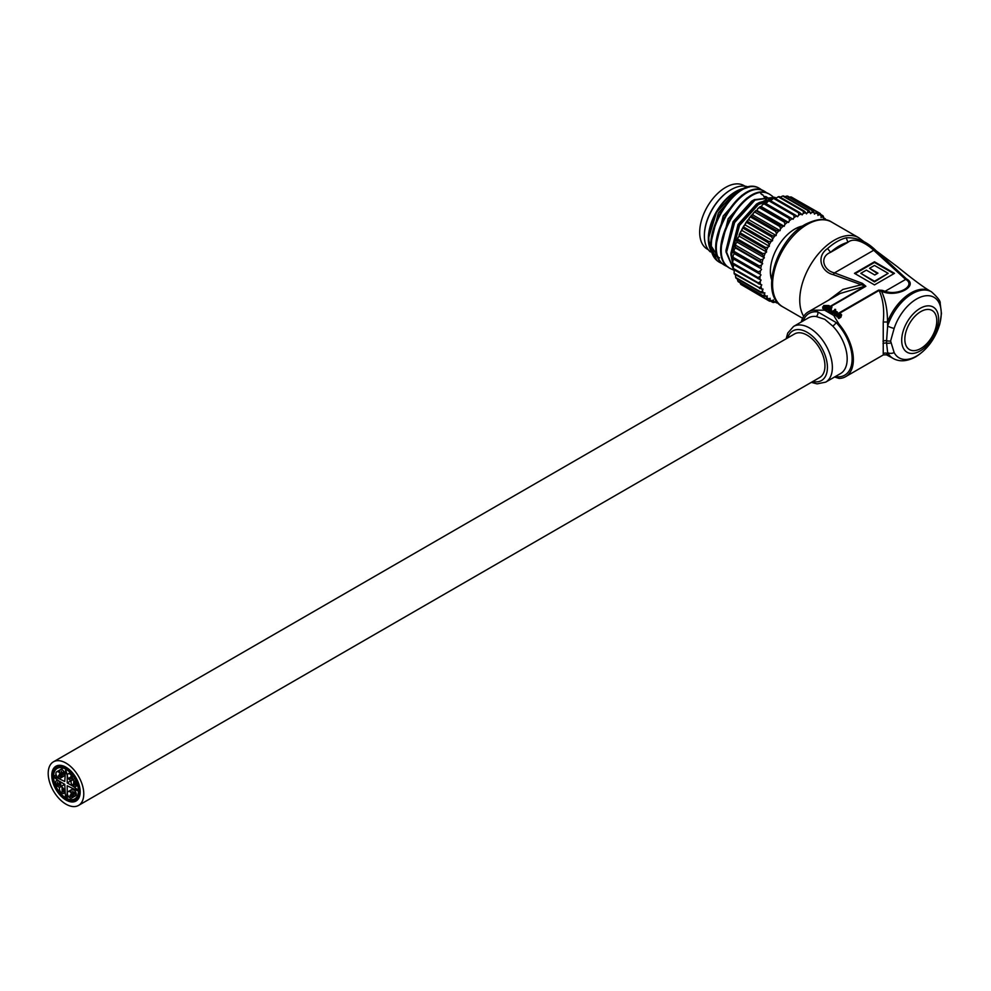 <?xml version="1.0" encoding="UTF-8"?>
<svg xmlns="http://www.w3.org/2000/svg" width="991" height="991" viewBox="0 0 991 991"><rect width="100%" height="100%" fill="white"/><g stroke="black" fill="none" stroke-linecap="round" stroke-linejoin="round"><path stroke-width="1.49" d="M65.988 769.264A17.59 10.158 -120 0 0 57.193 768.397A17.59 10.158 -120 0 0 54.493 782.494A17.59 10.158 -120 0 0 65.988 797.99A17.59 10.158 -120 0 0 74.783 798.857A17.59 10.158 -120 0 0 77.471 784.773A17.59 10.158 -120 0 0 65.988 769.264L65.901 769.313M65.988 798.622A18.358 10.604 -120 0 0 75.167 799.526A18.358 10.604 -120 0 0 77.979 784.822A18.358 10.604 -120 0 0 65.988 768.644A18.358 10.604 -120 0 0 56.809 767.728A18.358 10.604 -120 0 0 53.985 782.444A18.358 10.604 -120 0 0 65.988 798.622A18.346 10.591 -120 0 0 75.155 799.514A18.346 10.591 -120 0 0 77.967 784.81A18.346 10.591 -120 0 0 65.988 768.657A18.346 10.591 -120 0 0 56.809 767.74A18.346 10.591 -120 0 0 53.997 782.444A18.346 10.591 -120 0 0 65.988 798.61M67.215 775.68L67.215 782.915L73.483 786.532L77.93 789.951L78.202 791.078L67.215 785.764L67.215 792.986L66.471 797.693L65.493 797.136L64.749 784.339L58.481 780.71L54.034 777.291L53.774 776.164L64.749 781.478L65.629 769.313L67.338 775.594M67.215 782.915L71.823 780.264A3.667 2.118 -120 0 0 71.253 783.2A3.667 2.118 -120 0 0 73.656 786.433A3.667 2.118 -120 0 0 75.489 786.619A3.667 2.118 -120 0 0 76.047 783.67A3.667 2.118 -120 0 0 73.656 780.437A3.667 2.118 -120 0 0 71.823 780.264M69.965 795.389L70.311 796.553L69.965 795.389M70.832 794.138L71.179 796.479L70.832 794.138M69.965 797.792A3.667 2.118 -120 0 0 71.798 797.966A3.667 2.118 -120 0 0 72.355 795.03A3.667 2.118 -120 0 0 69.965 791.797A3.667 2.118 -120 0 0 68.131 791.611A3.667 2.118 -120 0 0 67.561 794.559A3.667 2.118 -120 0 0 69.965 797.792M72.789 792.156L73.136 793.333L72.789 792.156M72.789 790.991L73.136 792.168L72.789 790.991M74.536 792.007L74.882 794.348L74.536 792.007M73.668 795.649A3.667 2.118 -120 0 0 75.502 795.835A3.667 2.118 -120 0 0 76.059 792.887A3.667 2.118 -120 0 0 73.668 789.654A3.667 2.118 -120 0 0 71.823 789.48A3.667 2.118 -120 0 0 71.265 792.416A3.667 2.118 -120 0 0 73.668 795.649M62.012 789.629L62.359 790.806L62.012 789.629M62.012 790.793L62.359 791.97L62.012 790.793M62.012 788.464L62.359 789.641L62.012 788.464M62.879 789.554L63.226 791.896L62.879 789.554M62.012 793.196A3.667 2.118 -120 0 0 63.845 793.382A3.667 2.118 -120 0 0 64.403 790.434A3.667 2.118 -120 0 0 62.012 787.201A3.667 2.118 -120 0 0 60.178 787.027A3.667 2.118 -120 0 0 59.609 789.963A3.667 2.118 -120 0 0 62.012 793.196M73.656 782.865L74.003 785.206L73.656 782.865M73.656 781.701L74.003 782.878L73.656 781.701M74.523 782.791L74.87 785.132L74.523 782.791M57.428 783.299L57.788 784.463L57.428 783.299M57.428 782.134L57.788 783.311L57.428 782.134M59.175 783.138L59.522 784.315L59.175 783.138M59.175 784.302L59.522 785.479L59.175 784.302M58.308 786.78A3.667 2.118 -120 0 0 60.141 786.965A3.667 2.118 -120 0 0 60.699 784.03A3.667 2.118 -120 0 0 58.308 780.797A3.667 2.118 -120 0 0 56.475 780.611A3.667 2.118 -120 0 0 55.905 783.547A3.667 2.118 -120 0 0 58.308 786.78M70.807 776.387L71.154 777.563L70.807 776.387M70.807 777.551L71.154 778.715L70.807 777.551M69.94 780.028A3.667 2.118 -120 0 0 71.773 780.202A3.667 2.118 -120 0 0 72.331 777.266A3.667 2.118 -120 0 0 69.94 774.033A3.667 2.118 -120 0 0 68.106 773.847A3.667 2.118 -120 0 0 67.537 776.795A3.667 2.118 -120 0 0 69.94 780.028M61.343 772.336L61.702 773.513L61.343 772.336M61.343 771.184L61.702 772.348L61.343 771.184M63.09 772.187L63.436 774.528L63.09 772.187M62.222 775.829A3.667 2.118 -120 0 0 64.056 776.015A3.667 2.118 -120 0 0 64.613 773.067A3.667 2.118 -120 0 0 62.222 769.834A3.667 2.118 -120 0 0 60.389 769.66A3.667 2.118 -120 0 0 59.819 772.596A3.667 2.118 -120 0 0 62.222 775.829M58.519 775.569L58.865 776.746L58.519 775.569M59.386 774.318L59.745 776.659L59.386 774.318M58.519 777.972A3.667 2.118 -120 0 0 60.352 778.146A3.667 2.118 -120 0 0 60.909 775.21A3.667 2.118 -120 0 0 58.519 771.977A3.667 2.118 -120 0 0 56.685 771.791A3.667 2.118 -120 0 0 56.115 774.739A3.667 2.118 -120 0 0 58.519 777.972M70.832 796.442L70.485 795.265L70.832 796.442M73.668 794.386L73.309 793.209L73.668 794.386M74.536 794.311L74.189 793.134L74.536 794.311M73.656 785.169L73.297 783.992L73.656 785.169M74.523 785.095L74.176 783.918L74.523 785.095M69.94 778.765L69.593 777.588L69.94 778.765M62.222 774.566L61.876 773.389L62.222 774.566M63.09 774.491L62.743 773.314L63.09 774.491M59.386 776.634L59.039 775.457L59.386 776.634M58.308 785.516L57.961 784.339L58.308 785.516M62.879 791.859L62.532 790.682L62.879 791.859M65.988 799.749A19.746 11.396 60 0 1 53.093 782.357A19.746 11.396 60 0 1 56.115 766.538A19.746 11.396 60 0 1 65.988 767.505A19.746 11.396 60 0 1 78.884 784.909A19.746 11.396 60 0 1 75.849 800.728A19.746 11.396 60 0 1 65.988 799.749A19.746 11.396 -120 0 0 75.849 800.728A19.746 11.396 -120 0 0 78.884 784.909A19.746 11.396 -120 0 0 65.988 767.505A19.746 11.396 -120 0 0 56.115 766.538A19.746 11.396 -120 0 0 53.093 782.357A19.746 11.396 -120 0 0 65.988 799.749M65.988 767.22A20.093 11.595 60 0 1 79.107 784.934A20.093 11.595 60 0 1 76.034 801.025A20.093 11.595 60 0 1 65.988 800.034A20.093 11.595 60 0 1 52.857 782.333A20.093 11.595 60 0 1 55.942 766.229A20.093 11.595 60 0 1 65.988 767.22A20.093 11.595 60 0 1 79.107 784.934A20.093 11.595 60 0 1 76.034 801.025A20.093 11.595 60 0 1 65.988 800.034A20.093 11.595 60 0 1 52.857 782.333A20.093 11.595 60 0 1 55.942 766.229A20.093 11.595 60 0 1 65.988 767.22M65.988 804.172A25.159 14.518 -120 0 0 78.562 805.41A25.159 14.518 -120 0 0 82.414 785.256A25.159 14.518 -120 0 0 65.988 763.095A25.159 14.518 -120 0 0 53.403 761.844A25.159 14.518 -120 0 0 49.55 781.998A25.159 14.518 -120 0 0 65.988 804.172M78.562 805.41L819.743 377.497A25.159 14.518 -120 0 0 823.595 357.342A25.159 14.518 -120 0 0 807.157 335.181A25.159 14.518 -120 0 0 794.584 333.93L53.403 761.844M882.337 290.363L884.467 291.106C898.156 296.346 916.985 285.47 905.266 279.103L873.703 250.252C868.227 245 855.196 236.106 847.937 242.312L846.215 237.803C856.757 237.295 866.543 241.42 875.561 250.19L906.492 278.929C918.694 285.544 898.478 297.164 883.712 292.085L881.556 291.366C885.545 299.926 887.515 310.133 887.49 321.988L887.639 326.002A6.987 1.945 18.2 0 0 894.155 328.393L890.612 341.04L894.155 352.585A6.987 5.364 152.1 0 1 887.639 352.61L886.388 354.803L891.714 357.615A38.438 22.186 -60 0 1 887.49 353.75A3.493 3.382 2.5 0 0 883.241 353.725L883.241 322.025C884.467 309.675 883.092 299.146 879.116 290.437A3.493 2.019 -120 0 0 878.621 290.09L882.337 290.363A3.493 1.486 109.3 0 0 881.556 291.366L879.116 290.437L837.308 314.581M875.561 250.19L873.703 250.252L834.496 272.884C823.732 270.667 818.801 257.065 830.619 252.309L847.937 242.312A45.363 26.187 120 0 0 839.278 245.941A45.363 26.187 120 0 0 830.619 252.309L827.572 248.568A48.844 28.206 -60 0 1 836.887 241.705A48.844 28.206 -60 0 1 846.215 237.803M832.725 326.064L824.772 319.3L816.175 316.513A3.493 2.614 97.2 0 0 817.748 311.905L836.094 322.496A3.493 1.14 -44.2 0 1 832.725 326.064A32.146 18.556 -120 0 1 840.529 373.57L825.701 382.13L817.08 383.864L811.282 382.377M841.619 314.865L840.876 317.256L840.963 314.085L840.876 315.72L838.82 316.996L838.82 318.545L840.876 317.256M836.838 315.386L836.937 316.897L836.937 315.98L838.597 316.278L838.175 317.938A37.385 21.579 60 0 1 838.82 318.545M836.54 315.027L834.236 316.352L839.092 324.23A37.385 21.579 60 0 1 845.62 376.679A37.385 21.579 60 0 1 839.092 378.426L834.571 377.001M845.62 376.679L883.303 354.927L883.241 353.725M834.732 309.353L834.719 310.319L835.611 310.319L834.719 309.861L835.611 309.353M834.422 310.381L830.904 312.871L830.223 312.029L834.422 310.381L830.223 312.029M854.477 273.343L874.483 284.9L894.501 273.343L874.483 261.785L854.477 273.343M831.214 310.666L831.449 309.056L831.214 310.666L828.464 311.471L831.214 310.208L831.449 308.597L831.214 310.666M830.458 308.288L831.92 307.445L831.238 306.591L826.023 310.059L830.669 309.229L830.47 310.307M878.621 290.09L837.655 313.738L837.383 312.475L837.16 314.11L837.383 312.016L837.16 313.651L835.091 314.841L837.16 314.11M828.575 300.186L842.92 289.446L861.365 284.739L833.208 274.643L834.496 272.884L862.356 283.352L865.874 286.275L824.549 310.133L834.236 315.72L835.029 315.262L834.422 314.457L835.091 314.841M836.045 311.669L835.5 311.013L831.982 313.503L836.627 312.661L836.416 313.751M834.236 316.352L834.236 315.72M824.871 309.427L822.654 308.312L823.781 305.513L829.009 305.538L830.024 306.814L824.475 307.272L824.475 305.897L823.558 307.049L825.763 308.672L823.558 310.183L824.549 310.133M830.024 306.454L865.378 286.04L840.195 293.472L808.235 311.93A37.385 21.579 60 0 1 814.763 310.183L823.558 310.183M801.31 321.976A37.385 21.579 60 0 1 808.235 311.93M862.356 283.352A3.493 1.499 -70.4 0 0 861.365 284.739L865.378 286.04A3.493 2.019 60 0 1 865.874 286.275M883.006 341.201A3.493 1.858 180 0 1 886.586 340.755L887.639 326.002A38.438 22.186 -60 0 1 912.253 293.72A38.438 22.186 -60 0 1 931.466 291.812L930.14 291.044A38.438 22.186 -60 0 0 910.927 292.952A38.438 22.186 -60 0 0 887.49 321.988L883.241 322.025M833.208 274.643C821.452 272.079 815.568 256.582 827.572 248.568M883.006 343.654A3.493 2.168 -179.9 0 1 886.586 343.121L886.586 340.755A6.987 3.828 4.4 0 0 890.612 341.04M931.466 291.812C937.734 297.436 940.645 301.239 940.174 303.221L941.45 313.54L939.84 323.834C935.454 338.439 927.427 349.439 915.746 356.822C907.05 361.529 899.469 362.049 893.027 358.383A38.438 22.186 -60 0 1 887.639 352.61L886.586 343.121A6.987 4.224 175.4 0 0 890.612 342.997M906.492 278.929L883.712 292.085M839.092 324.23L836.094 322.496A35.639 20.576 60 0 1 852.124 358.853A35.639 20.576 60 0 1 836.094 376.704A3.493 2.614 97.2 0 0 835.933 376.221M893.907 273.689L874.483 262.466L855.06 273.689M874.483 262.466L874.483 261.785M860.807 273.343L874.483 281.915L888.159 273.343L874.483 265.452L869.528 268.301L877.939 273.157L874.768 274.99L866.357 270.134L860.807 273.343L874.483 281.233L888.159 273.343M869.528 268.301L877.345 273.504M874.483 281.915L874.483 281.233M825.354 309.514L825.763 308.672M823.794 309.167L822.654 306.937M825.354 309.056L823.794 308.399M829.318 307.061L830.024 306.355M828.476 306.591L828.476 305.86L824.475 305.897M829.318 306.578L828.476 305.86M831.92 306.987L829.665 308.288L831.449 308.597M830.47 309.861L830.669 308.771L830.47 309.861L828.464 311.013M830.669 309.229L828.81 309.229M826.705 310.456L828.81 308.783M826.023 309.601L826.705 309.997M837.383 312.016L836.045 311.323M836.416 313.292L836.627 312.215L834.422 314.457M836.627 312.661L834.769 312.673M832.663 313.887L834.769 312.215M831.982 313.045L832.663 313.441M840.356 315.225L840.306 314.333L840.294 315.262L840.306 314.333L839.104 313.949L839.104 314.68M840.963 314.085L839.104 313.949M838.175 316.625L838.82 316.996M836.838 314.779L836.937 315.98L836.838 314.779L840.294 315.262M837.593 315.733L839.761 315.584L837.593 315.126L837.655 315.77M771.655 279.772A34.586 19.969 -60 0 1 770.354 271.41A34.586 19.969 -60 0 1 794.807 229.057A34.586 19.969 -60 0 1 802.698 226.01M801.781 226.629A33.199 19.163 120 0 0 794.311 229.342M770.354 270.84A33.199 19.163 120 0 0 771.741 278.669M711.29 246.152A33.199 19.163 -60 0 1 708.924 241.024M737.775 191.052A33.199 19.163 -60 0 1 740.537 190.557M716.295 256.347A38.438 22.186 -60 0 1 713.842 254.501M713.024 253.671A38.438 22.186 -60 0 1 708.342 239.587M747.4 187.646L736.226 191.275L716.518 212.322L708.342 238.757A38.438 22.186 -60 0 1 735.508 191.684A38.438 22.186 -60 0 1 746.087 188.055M708.342 240.479L716.468 259.493M716.642 255.74L713.631 254.006L716.642 255.74A37.732 21.79 -60 0 1 713.235 252.878M766.452 202.598L764.73 201.607L766.452 202.598M772.41 196.23L770.379 194.781C745.443 177.389 701.752 254.972 730.912 268.821L733.179 269.886M775.879 197.977L774.702 197.271L754.349 199.699L734.009 222.195L725.945 251.764L733.997 270.506M730.305 268.462L730.912 268.821L730.305 268.462C701.133 254.613 744.836 177.042 769.759 194.422L770.379 194.781L769.759 194.422M767.48 193.381L765.436 191.92C740.512 174.54 696.809 252.123 725.982 265.972L728.236 267.037M774.194 198.089L772.683 196.478M725.362 265.613L725.982 265.972L725.362 265.613C696.19 251.764 739.893 174.181 764.817 191.56L765.436 191.92L764.817 191.56M762.537 190.532L760.493 189.07C735.57 171.691 691.867 249.274 721.039 263.111L723.306 264.188M720.42 262.764L721.039 263.111L720.42 262.764C691.26 248.914 734.95 171.332 759.874 188.711L760.493 189.07L759.874 188.711M772.943 198.658L759.911 202.92L739.559 225.403L731.494 254.972L732.807 263.68M732.956 264.163L733.377 265.353M733.117 265.873L730.875 254.625L738.952 225.044L759.292 202.56L773.599 198.336M774.702 197.271L754.969 200.058L734.628 222.541L726.552 252.123L734.021 270.432M819.446 214.626A49.265 28.442 120 0 0 819.309 214.551L819.656 213.152A50.665 29.247 -60 0 1 820.3 213.573L821.155 215.765A49.265 28.442 120 0 0 819.446 214.626M823.806 217.946L825.292 218.8A50.665 29.247 -60 0 1 825.738 219.506L825.813 219.891M824.983 219.767L825.292 218.8M822.741 215.617A50.665 29.247 -60 0 1 823.286 216.187L823.955 218.441A49.265 28.442 120 0 0 822.381 216.794L822.741 215.617L820.622 214.39M794.15 198.646L819.656 213.152M816.126 211.479A50.665 29.247 -60 0 1 816.844 211.74L817.885 213.833A49.265 28.442 120 0 0 815.791 213.065L816.126 211.479L790.917 196.924L788.613 197.382M790.917 196.924A50.665 29.247 120 0 1 791.648 197.197L816.844 211.74M812.186 210.6A50.665 29.247 -60 0 1 812.979 210.711L814.193 212.681A49.265 28.442 120 0 0 811.889 212.371L812.186 210.6L786.99 196.057L784.711 196.689M786.99 196.057A50.665 29.247 120 0 1 787.783 196.168L812.979 210.711M807.925 210.563A50.665 29.247 -60 0 1 808.78 210.501L810.167 212.322A49.265 28.442 120 0 0 807.69 212.483L807.925 210.563L782.729 196.007L780.165 197.184M782.729 196.007A50.665 29.247 120 0 1 783.584 195.958L808.78 210.501M803.404 211.331A50.665 29.247 -60 0 1 804.308 211.12L805.856 212.768A49.265 28.442 120 0 0 803.267 213.387L803.404 211.331L778.208 196.788L775.433 198.559M778.208 196.788A50.665 29.247 120 0 1 779.112 196.565L804.308 211.12M798.721 212.916A50.665 29.247 -60 0 1 799.65 212.545L801.36 214.006A49.265 28.442 120 0 0 798.684 215.084L798.721 212.916L773.525 198.373L770.626 200.752M773.525 198.373A50.665 29.247 120 0 1 774.454 197.989L799.65 212.545M793.952 215.282A50.665 29.247 -60 0 1 794.881 214.762L796.739 216.013A49.265 28.442 120 0 0 794.039 217.524L793.952 215.282L768.743 200.739L767.629 201.384A49.265 28.442 -60 0 1 767.901 201.223M764.916 203.068L764.903 203.18A50.665 29.247 120 0 0 763.974 203.836L762.228 204.988A49.265 28.442 -60 0 1 764.916 203.068L765.932 203.551L768.743 200.739A50.665 29.247 120 0 1 769.685 200.207L794.881 214.762M766.861 201.83A49.265 28.442 -60 0 1 767.629 201.384M789.17 218.392A50.665 29.247 -60 0 1 790.1 217.723L792.094 218.763A49.265 28.442 120 0 0 789.406 220.683L789.17 218.392L763.974 203.836M764.903 203.18L790.1 217.723M784.476 222.182A50.665 29.247 -60 0 1 785.392 221.389L787.486 222.195A49.265 28.442 120 0 0 784.86 224.486L784.476 222.182L759.279 207.627L757.681 208.791A49.265 28.442 -60 0 1 760.308 206.512L785.392 221.389M760.184 206.834A50.665 29.247 120 0 0 759.279 207.627M779.954 226.592A50.665 29.247 -60 0 1 780.821 225.675L783.014 226.258A49.265 28.442 120 0 0 780.499 228.884L779.954 226.592L754.758 212.037L753.321 213.189A49.265 28.442 -60 0 1 755.836 210.563L780.821 225.675M755.625 211.133A50.665 29.247 120 0 0 754.758 212.037M775.68 231.535A50.665 29.247 -60 0 1 776.486 230.531L778.753 230.878A49.265 28.442 120 0 0 776.399 233.777L775.68 231.535L750.472 216.979L749.221 218.094A49.265 28.442 -60 0 1 751.574 215.183L751.289 215.976L776.486 230.531M751.289 215.976A50.665 29.247 120 0 0 750.472 216.979M771.716 236.923A50.665 29.247 -60 0 1 772.46 235.846L774.764 235.957A49.265 28.442 120 0 0 772.621 239.104L771.716 236.923L746.52 222.38L745.443 223.409A49.265 28.442 -60 0 1 747.598 220.275L747.264 221.29L772.46 235.846M747.264 221.29A50.665 29.247 120 0 0 746.52 222.38M768.161 242.671A50.665 29.247 -60 0 1 768.818 241.531L771.147 241.432A49.265 28.442 120 0 0 769.239 244.74L768.161 242.671L742.953 228.128L742.061 229.057A49.265 28.442 -60 0 1 743.968 225.737L743.622 226.976L768.818 241.531M743.622 226.976A50.665 29.247 120 0 0 742.953 228.128M765.052 248.679A50.665 29.247 -60 0 1 765.622 247.49L767.951 247.18A49.265 28.442 120 0 0 766.316 250.612L765.052 248.679L739.856 234.124L739.137 234.917A49.265 28.442 -60 0 1 740.773 231.485L740.426 232.935L765.622 247.49M740.426 232.935A50.665 29.247 120 0 0 739.856 234.124M762.463 254.811A50.665 29.247 -60 0 1 762.934 253.609L765.238 253.101A49.265 28.442 120 0 0 763.9 256.595L762.463 254.811L737.267 240.268L736.722 240.912A49.265 28.442 -60 0 1 738.06 237.419L737.725 239.054L762.934 253.609M737.725 239.054A50.665 29.247 120 0 0 737.267 240.268M760.431 260.992A50.665 29.247 -60 0 1 760.791 259.778L763.045 259.109A49.265 28.442 120 0 0 762.029 262.59L734.851 246.908A49.265 28.442 -60 0 1 735.867 243.427L735.582 245.235L760.791 259.778M735.582 245.235A50.665 29.247 120 0 0 735.235 246.437M759.007 267.087A50.665 29.247 -60 0 1 759.23 265.91L761.422 265.08A49.265 28.442 120 0 0 760.754 268.499L733.575 252.816A49.265 28.442 -60 0 1 734.244 249.398L734.034 251.355L759.23 265.91M734.034 251.355A50.665 29.247 120 0 0 733.798 252.544M758.189 273.008A50.665 29.247 -60 0 1 758.301 271.868L760.394 270.915A49.265 28.442 120 0 0 760.072 274.21L732.906 258.515A49.265 28.442 -60 0 1 733.216 255.232L733.092 257.313L758.301 271.868M733.092 257.313A50.665 29.247 120 0 0 732.993 258.453M758.016 278.632A50.665 29.247 -60 0 1 757.991 277.554L759.986 276.514A49.265 28.442 120 0 0 760.023 279.611L732.807 264.077A50.665 29.247 120 0 1 732.795 263.011L757.991 277.554M732.807 260.819L732.795 261.711A49.265 28.442 -60 0 1 732.807 260.819L733.823 259.159L732.906 258.515M758.474 283.86A50.665 29.247 -60 0 1 758.338 282.869L760.184 281.754A49.265 28.442 120 0 0 760.592 284.615L733.278 269.317A50.665 29.247 120 0 1 733.129 268.326L758.338 282.869M733.749 264.622L733.129 268.326M759.564 288.616A50.665 29.247 -60 0 1 759.304 287.724L761.014 286.572A49.265 28.442 120 0 0 761.769 289.137L734.368 274.061A50.665 29.247 120 0 1 734.108 273.182L759.304 287.724M734.257 269.886L734.108 273.182M761.274 292.791A50.665 29.247 -60 0 1 760.89 292.023L762.438 290.858A49.265 28.442 120 0 0 763.541 293.088L761.274 292.791L736.065 278.248A50.665 29.247 120 0 1 735.694 277.468L760.89 292.023M735.421 274.68L735.694 277.468M763.553 296.334A50.665 29.247 -60 0 1 763.058 295.69L764.445 294.55A49.265 28.442 120 0 0 765.87 296.396L763.553 296.334L738.357 281.778A50.665 29.247 120 0 1 737.861 281.147L763.058 295.69M737.267 278.855L737.861 281.147M766.377 299.158A50.665 29.247 -60 0 1 765.783 298.663L766.997 297.573A49.265 28.442 120 0 0 768.706 299.009L766.377 299.158L741.181 284.615A50.665 29.247 120 0 1 740.587 284.12L765.783 298.663M739.819 281.89L740.587 284.12M769.697 301.227A50.665 29.247 -60 0 1 769.004 300.892L770.044 299.877A49.265 28.442 120 0 0 772.014 300.88L769.697 301.227M743.684 286.052L769.004 300.892M773.438 302.515A50.665 29.247 -60 0 1 772.67 302.329L773.525 301.425A49.265 28.442 120 0 0 775.73 301.97L773.438 302.515M770.552 301.103L772.67 302.329M777.923 302.85L777.551 302.973A50.665 29.247 -60 0 1 776.721 302.949L777.39 302.181M775.235 302.082L776.721 302.949M704.39 235.61A37.039 21.381 -60 0 1 704.378 235.325A37.039 21.381 -60 0 1 730.578 189.975A37.039 21.381 -60 0 1 730.813 189.826M712.38 251.764A37.732 21.79 -60 0 1 714.709 215.778A37.732 21.79 -60 0 1 743.51 189.046M748.923 187.287A37.732 21.79 120 0 0 731.061 189.69A37.732 21.79 120 0 0 704.378 235.895A37.732 21.79 120 0 0 710.423 251.937M733.216 255.232L734.356 253.671L733.575 252.816M734.244 249.398L735.471 247.973L734.851 246.908M735.867 243.427L737.168 242.151L736.722 240.912M738.06 237.419L739.41 236.316L739.137 234.917M740.773 231.485L742.148 230.581L742.061 229.057M743.968 225.737L745.343 225.044L745.443 223.409M747.598 220.275L748.948 219.804L749.221 218.094M751.574 215.183L752.875 214.948L753.321 213.189M755.836 210.563L757.062 210.575L757.681 208.791M760.308 206.512L761.447 206.747L762.228 204.988M823.744 219.581L823.955 218.441M821.155 215.765L821.019 217.438L822.381 216.794M817.885 213.833L817.922 215.406L819.309 214.551M814.193 212.681L814.429 214.118L815.791 213.065M810.167 212.322L810.576 213.61L811.889 212.371M805.856 212.768L806.439 213.87L807.69 212.483M801.36 214.006L802.103 214.923L803.267 213.387M796.739 216.013L797.631 216.719L798.684 215.084M765.932 203.551L793.11 219.234L794.039 217.524M793.11 219.234L792.094 218.763M761.447 206.747L788.625 222.442L789.406 220.683M788.625 222.442L787.486 222.195M757.062 210.575L784.24 226.27L784.86 224.486M784.24 226.27L783.014 226.258M752.875 214.948L780.053 230.643L780.499 228.884M780.053 230.643L778.753 230.878M748.948 219.804L776.126 235.499L776.399 233.777M776.126 235.499L774.764 235.957M745.343 225.044L772.522 240.739L772.621 239.104M772.522 240.739L771.147 241.432M742.148 230.581L769.326 246.276L769.239 244.74M769.326 246.276L767.951 247.18M739.41 236.316L766.588 252.011L766.316 250.612M766.588 252.011L765.238 253.101M737.168 242.151L764.346 257.833L763.9 256.595M764.346 257.833L763.045 259.109M735.471 247.973L762.649 263.656L762.029 262.59M762.649 263.656L761.422 265.08M734.356 253.671L760.754 268.499M761.534 269.366L760.394 270.915M733.823 259.159L760.072 274.21M761.001 274.854L759.986 276.514M760.184 281.754L761.076 280.032L760.023 279.611M761.014 286.572L761.757 284.801L760.592 284.615M762.438 290.858L763.02 289.075L761.769 289.137M764.445 294.55L764.854 292.791L763.541 293.088M766.997 297.573L767.232 295.875L765.87 296.396M770.044 299.877L770.081 298.266L768.706 299.009M773.525 301.425L773.389 299.926L772.014 300.88M776.61 301.214L775.73 301.97M766.353 199.302L765.609 198.027M765.163 197.382L764.222 196.23M763.132 195.19L761.385 193.951M770.106 200.232L769.165 199.08M768.075 198.039L766.316 196.8M768.434 200.913L757.743 204.753L752.169 208.878M739.843 190.953L736.747 192.626L718.289 213.115L711.104 241.965M711.984 247.18L718.153 256.966M718.809 257.437L719.528 257.883M766.563 202.375L766.229 201.235M765.585 199.55L764.804 198.014M764.371 197.32L763.689 196.354M762.438 194.967L760.754 193.617M744.786 193.815L741.689 195.487L723.232 215.976L716.047 244.814M769.313 200.17L768.632 199.203M767.381 197.816L765.696 196.466M749.729 196.664L746.632 198.336L728.174 218.825L720.99 247.676M771.271 199.761L770.639 199.315M754.671 199.513L751.574 201.185L733.117 221.674L725.932 250.525M770.899 200.343L764.086 200.739M759.614 202.362L756.517 204.035L738.06 224.536L730.875 253.374M757.335 209.795L756.393 210.575M753.247 213.486L751.649 215.171M750.46 216.521L743.027 227.335M742.061 229.156L741.008 231.337M739.249 235.511L738.766 236.837M708.305 249.72L707.289 249.125A36.692 21.183 -60 0 1 701.665 219.729A36.692 21.183 -60 0 1 725.635 187.398A36.692 21.183 -60 0 1 743.968 185.59L744.997 186.172M54.034 776.164L56.177 774.925M66.471 797.693L68.552 796.491M803.689 316.327A48.918 28.244 -60 0 1 799.749 300.087A48.918 28.244 -60 0 1 834.335 240.181A48.918 28.244 -60 0 1 858.788 237.753L831.622 222.071A48.918 28.244 120 0 0 807.157 224.486A48.918 28.244 120 0 0 775.21 267.595A48.918 28.244 120 0 0 782.704 306.789L802.611 318.284M920.812 348.485A22.582 13.044 120 0 0 936.78 320.824A22.582 13.044 120 0 0 920.812 311.595A22.582 13.044 120 0 0 904.833 339.256A22.582 13.044 120 0 0 920.812 348.485M920.143 308.362A26.076 15.051 -60 0 1 938.588 319.015A26.076 15.051 -60 0 1 920.143 350.95A26.076 15.051 -60 0 1 901.699 340.309A26.076 15.051 -60 0 1 920.143 308.362M894.155 352.585A34.945 20.167 120 0 0 916.526 356.103A34.945 20.167 120 0 0 941.239 313.305A34.945 20.167 120 0 0 916.526 299.047A34.945 20.167 120 0 0 894.155 328.393M816.175 316.513A32.146 18.556 -120 0 0 808.383 317.888L793.556 326.448A32.146 18.556 60 0 1 809.635 328.046A32.146 18.556 60 0 1 830.631 356.364A32.146 18.556 60 0 1 825.701 382.13M812.88 381.461A28.652 16.537 -120 0 0 827.212 363.957A28.652 16.537 -120 0 0 807.157 332.319A28.652 16.537 -120 0 0 787.721 337.881M825.763 308.919L829.194 306.937M803.156 320.911A35.639 20.576 60 0 1 817.748 311.905L814.763 310.183M836.094 376.704L839.092 378.426M839.588 318L839.588 316.463M53.774 776.164L56.14 774.801M66.335 797.928L68.639 796.603M71.798 797.966L75.502 795.835M68.131 791.611L72.739 788.947M63.845 793.382L64.91 792.763M60.178 787.027L64.749 784.377M75.489 786.619L77.645 785.368M60.141 786.965L64.725 784.315M56.475 780.611L57.54 779.991M71.773 780.202L74.746 778.492M68.106 773.847L70.262 772.608M64.056 776.015L60.352 778.146M56.685 771.791L63.213 768.025M782.704 306.789C759.143 294.971 776.126 239.772 805.41 224.313C816.943 218.639 825.676 217.884 831.622 222.071M893.027 358.383L891.714 357.615M858.788 237.753L897.45 266.802C912.884 279.351 923.785 287.427 930.14 291.044M886.388 354.803L883.303 354.927M793.556 326.448L787.746 333.05L786.136 338.811M836.429 315.349L836.429 316.03M735.508 191.684L736.226 191.275"/></g></svg>
